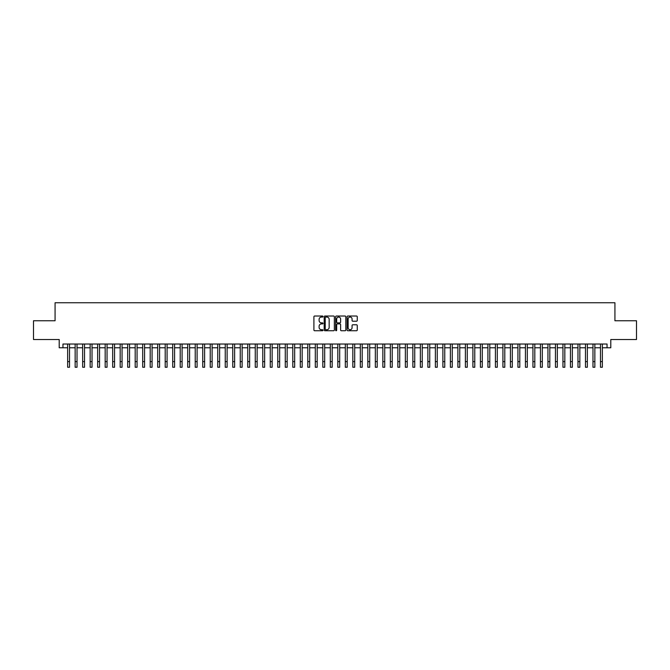 <?xml version="1.0" encoding="UTF-8"?>
<svg xmlns="http://www.w3.org/2000/svg" width="670" height="670" viewBox="0 0 670 670"><rect width="100%" height="100%" fill="white"/><g stroke="black" fill="none" stroke-linecap="round" stroke-linejoin="round"><path stroke-width="1" d="M322.99 316.533A0.519 0.519 0 0 0 322.479 316.022L314.649 316.022A0.737 0.737 0 0 0 313.912 316.759L313.912 330.017A0.737 0.737 0 0 0 314.649 330.754L322.479 330.754A0.519 0.519 0 0 0 322.99 330.235A0.519 0.519 0 0 0 322.479 329.724L321.466 329.724A2.353 2.353 0 0 1 319.104 327.362L319.104 326.257A2.353 2.353 0 0 1 321.466 323.903L322.479 323.903A0.519 0.519 0 0 0 322.99 323.384A0.519 0.519 0 0 0 322.479 322.873L321.466 322.873A2.353 2.353 0 0 1 319.104 320.511L319.104 319.406A2.353 2.353 0 0 1 321.466 317.052L322.479 317.052A0.519 0.519 0 0 0 322.99 316.533M356.532 321.215A0.737 0.737 0 0 0 357.261 320.478L357.261 316.759A0.737 0.737 0 0 0 356.532 316.022L347.839 316.022A0.737 0.737 0 0 0 347.102 316.759L347.102 330.017A0.737 0.737 0 0 0 347.839 330.754L356.532 330.754A0.737 0.737 0 0 0 357.261 330.017L357.261 325.519A0.737 0.737 0 0 0 356.532 324.783L352.805 324.783A0.737 0.737 0 0 0 352.068 325.519L352.068 327.747A1.968 1.968 0 0 1 350.1 329.724A1.968 1.968 0 0 1 348.132 327.747L348.132 319.021A1.968 1.968 0 0 1 350.1 317.052A1.968 1.968 0 0 1 352.068 319.021L352.068 320.478A0.737 0.737 0 0 0 352.805 321.215L356.532 321.215M62.955 347.78L62.955 344.028L607.045 344.028L607.045 347.78L610.797 347.78L610.797 339.522L636.5 339.522L636.5 320.762L614.926 320.762L614.926 302.748L55.074 302.748L55.074 320.762L33.5 320.762L33.5 339.522L59.203 339.522L59.203 347.78L67.645 347.78M334.355 316.759A0.737 0.737 0 0 0 333.618 316.022L324.925 316.022A0.737 0.737 0 0 0 324.188 316.759L324.188 330.017A0.737 0.737 0 0 0 324.925 330.754L333.618 330.754A0.737 0.737 0 0 0 334.355 330.017L334.355 316.759M336.382 316.022L345.075 316.022A0.737 0.737 0 0 1 345.812 316.759L345.812 330.017A0.737 0.737 0 0 1 345.075 330.754L341.357 330.754A0.737 0.737 0 0 1 340.62 330.017L340.62 324.64A0.737 0.737 0 0 0 339.883 323.903L337.412 323.903A0.737 0.737 0 0 0 336.675 324.64L336.675 330.235A0.519 0.519 0 0 1 336.164 330.754A0.519 0.519 0 0 1 335.645 330.235L335.645 316.759A0.737 0.737 0 0 1 336.382 316.022M69.521 347.78L75.149 347.78M77.025 347.78L82.653 347.78M84.529 347.78L90.157 347.78M92.033 347.78L97.661 347.78M99.545 347.78L105.173 347.78M107.049 347.78L112.677 347.78M114.553 347.78L120.181 347.78M122.057 347.78L127.685 347.78M129.561 347.78L135.189 347.78M137.065 347.78L142.693 347.78M144.569 347.78L150.197 347.78M152.073 347.78L157.701 347.78M159.577 347.78L165.205 347.78M167.081 347.78L172.709 347.78M174.585 347.78L180.213 347.78M182.089 347.78L187.717 347.78M189.593 347.78L195.23 347.78M197.106 347.78L202.734 347.78M204.61 347.78L210.238 347.78M212.114 347.78L217.742 347.78M219.618 347.78L225.246 347.78M227.122 347.78L232.75 347.78M234.626 347.78L240.254 347.78M242.13 347.78L247.758 347.78M249.634 347.78L255.262 347.78M257.138 347.78L262.766 347.78M264.642 347.78L270.27 347.78M272.146 347.78L277.774 347.78M279.65 347.78L285.278 347.78M287.154 347.78L292.79 347.78M294.666 347.78L300.294 347.78M302.17 347.78L307.798 347.78M309.674 347.78L315.302 347.78M317.178 347.78L322.806 347.78M324.682 347.78L330.31 347.78M332.186 347.78L337.814 347.78M339.69 347.78L345.318 347.78M347.194 347.78L352.822 347.78M354.698 347.78L360.326 347.78M362.202 347.78L367.83 347.78M369.706 347.78L375.334 347.78M377.21 347.78L382.846 347.78M384.722 347.78L390.35 347.78M392.226 347.78L397.854 347.78M399.73 347.78L405.358 347.78M407.234 347.78L412.862 347.78M414.738 347.78L420.366 347.78M422.242 347.78L427.87 347.78M429.746 347.78L435.374 347.78M437.25 347.78L442.878 347.78M444.754 347.78L450.382 347.78M452.258 347.78L457.886 347.78M459.762 347.78L465.39 347.78M467.266 347.78L472.894 347.78M474.77 347.78L480.407 347.78M482.283 347.78L487.911 347.78M489.787 347.78L495.415 347.78M497.291 347.78L502.919 347.78M504.795 347.78L510.423 347.78M512.299 347.78L517.927 347.78M519.803 347.78L525.431 347.78M527.307 347.78L532.935 347.78M534.811 347.78L540.439 347.78M542.315 347.78L547.943 347.78M549.819 347.78L555.447 347.78M557.323 347.78L562.951 347.78M564.827 347.78L570.455 347.78M572.339 347.78L577.967 347.78M579.843 347.78L585.471 347.78M587.347 347.78L592.975 347.78M594.851 347.78L600.479 347.78M602.355 347.78L607.045 347.78M325.737 317.052A0.519 0.519 0 0 0 325.218 317.563L325.218 329.204A0.519 0.519 0 0 0 325.737 329.724L326.801 329.724A2.353 2.353 0 0 0 329.163 327.362L329.163 319.406A2.353 2.353 0 0 0 326.801 317.052L325.737 317.052M340.62 319.062A1.968 1.968 0 0 0 338.643 317.086A1.968 1.968 0 0 0 336.675 319.062L336.675 322.136A0.737 0.737 0 0 0 337.412 322.873L339.883 322.873A0.737 0.737 0 0 0 340.62 322.136L340.62 319.062M67.645 361.624L69.521 361.624L69.521 367.252L67.645 367.252L67.645 344.028M69.521 361.624L69.521 344.028M75.149 361.624L77.025 361.624L77.025 367.252L75.149 367.252L75.149 344.028M77.025 361.624L77.025 344.028M82.653 361.624L84.529 361.624L84.529 367.252L82.653 367.252L82.653 344.028M84.529 361.624L84.529 344.028M90.157 361.624L92.033 361.624L92.033 367.252L90.157 367.252L90.157 344.028M92.033 361.624L92.033 344.028M97.661 361.624L99.545 361.624L99.545 367.252L97.661 367.252L97.661 344.028M99.545 361.624L99.545 344.028M105.173 361.624L107.049 361.624L107.049 367.252L105.173 367.252L105.173 344.028M107.049 361.624L107.049 344.028M112.677 361.624L114.553 361.624L114.553 367.252L112.677 367.252L112.677 344.028M114.553 361.624L114.553 344.028M120.181 361.624L122.057 361.624L122.057 367.252L120.181 367.252L120.181 344.028M122.057 361.624L122.057 344.028M127.685 361.624L129.561 361.624L129.561 367.252L127.685 367.252L127.685 344.028M129.561 361.624L129.561 344.028M135.189 361.624L137.065 361.624L137.065 367.252L135.189 367.252L135.189 344.028M137.065 361.624L137.065 344.028M142.693 361.624L144.569 361.624L144.569 367.252L142.693 367.252L142.693 344.028M144.569 361.624L144.569 344.028M150.197 361.624L152.073 361.624L152.073 367.252L150.197 367.252L150.197 344.028M152.073 361.624L152.073 344.028M157.701 361.624L159.577 361.624L159.577 367.252L157.701 367.252L157.701 344.028M159.577 361.624L159.577 344.028M165.205 361.624L167.081 361.624L167.081 367.252L165.205 367.252L165.205 344.028M167.081 361.624L167.081 344.028M172.709 361.624L174.585 361.624L174.585 367.252L172.709 367.252L172.709 344.028M174.585 361.624L174.585 344.028M180.213 361.624L182.089 361.624L182.089 367.252L180.213 367.252L180.213 344.028M182.089 361.624L182.089 344.028M187.717 361.624L189.593 361.624L189.593 367.252L187.717 367.252L187.717 344.028M189.593 361.624L189.593 344.028M195.23 361.624L197.106 361.624L197.106 367.252L195.23 367.252L195.23 344.028M197.106 361.624L197.106 344.028M202.734 361.624L204.61 361.624L204.61 367.252L202.734 367.252L202.734 344.028M204.61 361.624L204.61 344.028M210.238 361.624L212.114 361.624L212.114 367.252L210.238 367.252L210.238 344.028M212.114 361.624L212.114 344.028M217.742 361.624L219.618 361.624L219.618 367.252L217.742 367.252L217.742 344.028M219.618 361.624L219.618 344.028M225.246 361.624L227.122 361.624L227.122 367.252L225.246 367.252L225.246 344.028M227.122 361.624L227.122 344.028M232.75 361.624L234.626 361.624L234.626 367.252L232.75 367.252L232.75 344.028M234.626 361.624L234.626 344.028M240.254 361.624L242.13 361.624L242.13 367.252L240.254 367.252L240.254 344.028M242.13 361.624L242.13 344.028M247.758 361.624L249.634 361.624L249.634 367.252L247.758 367.252L247.758 344.028M249.634 361.624L249.634 344.028M255.262 361.624L257.138 361.624L257.138 367.252L255.262 367.252L255.262 344.028M257.138 361.624L257.138 344.028M262.766 361.624L264.642 361.624L264.642 367.252L262.766 367.252L262.766 344.028M264.642 361.624L264.642 344.028M270.27 361.624L272.146 361.624L272.146 367.252L270.27 367.252L270.27 344.028M272.146 361.624L272.146 344.028M277.774 361.624L279.65 361.624L279.65 367.252L277.774 367.252L277.774 344.028M279.65 361.624L279.65 344.028M285.278 361.624L287.154 361.624L287.154 367.252L285.278 367.252L285.278 344.028M287.154 361.624L287.154 344.028M292.79 361.624L294.666 361.624L294.666 367.252L292.79 367.252L292.79 344.028M294.666 361.624L294.666 344.028M300.294 361.624L302.17 361.624L302.17 367.252L300.294 367.252L300.294 344.028M302.17 361.624L302.17 344.028M307.798 361.624L309.674 361.624L309.674 367.252L307.798 367.252L307.798 344.028M309.674 361.624L309.674 344.028M315.302 361.624L317.178 361.624L317.178 367.252L315.302 367.252L315.302 344.028M317.178 361.624L317.178 344.028M322.806 361.624L324.682 361.624L324.682 367.252L322.806 367.252L322.806 344.028M324.682 361.624L324.682 344.028M330.31 361.624L332.186 361.624L332.186 367.252L330.31 367.252L330.31 344.028M332.186 361.624L332.186 344.028M337.814 361.624L339.69 361.624L339.69 367.252L337.814 367.252L337.814 344.028M339.69 361.624L339.69 344.028M345.318 361.624L347.194 361.624L347.194 367.252L345.318 367.252L345.318 344.028M347.194 361.624L347.194 344.028M352.822 361.624L354.698 361.624L354.698 367.252L352.822 367.252L352.822 344.028M354.698 361.624L354.698 344.028M360.326 361.624L362.202 361.624L362.202 367.252L360.326 367.252L360.326 344.028M362.202 361.624L362.202 344.028M367.83 361.624L369.706 361.624L369.706 367.252L367.83 367.252L367.83 344.028M369.706 361.624L369.706 344.028M375.334 361.624L377.21 361.624L377.21 367.252L375.334 367.252L375.334 344.028M377.21 361.624L377.21 344.028M382.846 361.624L384.722 361.624L384.722 367.252L382.846 367.252L382.846 344.028M384.722 361.624L384.722 344.028M390.35 361.624L392.226 361.624L392.226 367.252L390.35 367.252L390.35 344.028M392.226 361.624L392.226 344.028M397.854 361.624L399.73 361.624L399.73 367.252L397.854 367.252L397.854 344.028M399.73 361.624L399.73 344.028M405.358 361.624L407.234 361.624L407.234 367.252L405.358 367.252L405.358 344.028M407.234 361.624L407.234 344.028M412.862 361.624L414.738 361.624L414.738 367.252L412.862 367.252L412.862 344.028M414.738 361.624L414.738 344.028M420.366 361.624L422.242 361.624L422.242 367.252L420.366 367.252L420.366 344.028M422.242 361.624L422.242 344.028M427.87 361.624L429.746 361.624L429.746 367.252L427.87 367.252L427.87 344.028M429.746 361.624L429.746 344.028M435.374 361.624L437.25 361.624L437.25 367.252L435.374 367.252L435.374 344.028M437.25 361.624L437.25 344.028M442.878 361.624L444.754 361.624L444.754 367.252L442.878 367.252L442.878 344.028M444.754 361.624L444.754 344.028M450.382 361.624L452.258 361.624L452.258 367.252L450.382 367.252L450.382 344.028M452.258 361.624L452.258 344.028M457.886 361.624L459.762 361.624L459.762 367.252L457.886 367.252L457.886 344.028M459.762 361.624L459.762 344.028M465.39 361.624L467.266 361.624L467.266 367.252L465.39 367.252L465.39 344.028M467.266 361.624L467.266 344.028M472.894 361.624L474.77 361.624L474.77 367.252L472.894 367.252L472.894 344.028M474.77 361.624L474.77 344.028M480.407 361.624L482.283 361.624L482.283 367.252L480.407 367.252L480.407 344.028M482.283 361.624L482.283 344.028M487.911 361.624L489.787 361.624L489.787 367.252L487.911 367.252L487.911 344.028M489.787 361.624L489.787 344.028M495.415 361.624L497.291 361.624L497.291 367.252L495.415 367.252L495.415 344.028M497.291 361.624L497.291 344.028M502.919 361.624L504.795 361.624L504.795 367.252L502.919 367.252L502.919 344.028M504.795 361.624L504.795 344.028M510.423 361.624L512.299 361.624L512.299 367.252L510.423 367.252L510.423 344.028M512.299 361.624L512.299 344.028M517.927 361.624L519.803 361.624L519.803 367.252L517.927 367.252L517.927 344.028M519.803 361.624L519.803 344.028M525.431 361.624L527.307 361.624L527.307 367.252L525.431 367.252L525.431 344.028M527.307 361.624L527.307 344.028M532.935 361.624L534.811 361.624L534.811 367.252L532.935 367.252L532.935 344.028M534.811 361.624L534.811 344.028M540.439 361.624L542.315 361.624L542.315 367.252L540.439 367.252L540.439 344.028M542.315 361.624L542.315 344.028M547.943 361.624L549.819 361.624L549.819 367.252L547.943 367.252L547.943 344.028M549.819 361.624L549.819 344.028M555.447 361.624L557.323 361.624L557.323 367.252L555.447 367.252L555.447 344.028M557.323 361.624L557.323 344.028M562.951 361.624L564.827 361.624L564.827 367.252L562.951 367.252L562.951 344.028M564.827 361.624L564.827 344.028M570.455 361.624L572.339 361.624L572.339 367.252L570.455 367.252L570.455 344.028M572.339 361.624L572.339 344.028M577.967 361.624L579.843 361.624L579.843 367.252L577.967 367.252L577.967 344.028M579.843 361.624L579.843 344.028M585.471 361.624L587.347 361.624L587.347 367.252L585.471 367.252L585.471 344.028M587.347 361.624L587.347 344.028M592.975 361.624L594.851 361.624L594.851 367.252L592.975 367.252L592.975 344.028M594.851 361.624L594.851 344.028M600.479 361.624L602.355 361.624L602.355 367.252L600.479 367.252L600.479 344.028M602.355 361.624L602.355 344.028"/></g></svg>

